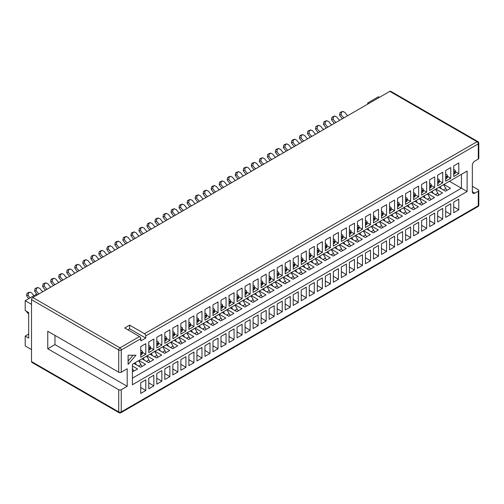 <?xml version="1.0" encoding="UTF-8"?>
<svg xmlns="http://www.w3.org/2000/svg" width="504" height="504" viewBox="0 0 504 504"><rect width="100%" height="100%" fill="white"/><g stroke="black" fill="none" stroke-linecap="round" stroke-linejoin="round"><path stroke-width="0.76" d="M145.738 335.891A1.789 1.033 -120 0 0 144.472 333.705L477.011 141.712A1.789 1.033 60 0 1 478.277 143.898L145.738 335.891L145.738 338.083L140.805 340.924L140.805 338.738L121.25 350.028L121.25 372.21A1.789 1.033 180 0 1 118.723 372.21L47.76 331.241L47.76 348.755L118.723 389.724A1.789 1.033 0 0 0 121.25 389.724L121.25 411.907L478.277 205.777L478.277 191.186A1.789 1.033 0 0 0 478.8 190.455A1.789 1.033 0 0 0 478.277 189.724L472.336 186.297M54.961 335.399L54.961 344.591L127.191 386.291L127.191 368.783L121.25 372.21M127.191 386.291L121.25 389.724M474.863 193.152A3.572 2.066 -60 0 1 473.08 193.328A3.572 2.066 -60 0 1 472.336 191.696L474.863 193.152L478.277 191.186M472.336 191.696L472.336 165.425A3.572 2.066 -60 0 1 474.863 161.047L478.277 159.081L478.277 143.898A1.789 1.033 180 0 0 478.8 143.174A1.789 1.789 0 0 0 477.905 141.624A1.789 1.033 120 0 0 477.011 141.712L389.812 91.369A1.789 1.033 -60 0 1 390.701 91.274L477.905 141.624M467.126 191.501L132.401 384.747L132.401 364.316L467.126 171.07L467.126 191.501L461.437 188.219L461.437 174.352L467.126 171.07M128.104 355.207L128.104 364.323L136.004 355.207L128.104 355.207M153.827 349.675L153.827 339.028L148.768 341.945L148.768 352.592L153.827 349.675L150.35 347.666M153.827 375.228L148.768 378.145L148.768 388.792L153.827 385.875L153.827 375.228M161.847 345.045L161.847 334.398L156.794 337.315L156.794 347.962L161.847 345.045L158.369 343.035M161.847 370.591L156.794 373.514L156.794 384.161L161.847 381.238L161.847 370.591M169.873 340.408L169.873 329.761L164.821 332.684L164.821 343.325L169.873 340.408L166.396 338.398M169.873 365.961L164.821 368.878L164.821 379.525L169.873 376.608L169.873 365.961M177.899 335.777L177.899 325.13L172.847 328.047L172.847 338.694L177.899 335.777L174.422 333.768M177.899 361.33L172.847 364.247L172.847 374.894L177.899 371.971L177.899 361.33M185.926 331.141L185.926 320.494L180.873 323.417L180.873 334.064L185.926 331.141L182.448 329.137M185.926 356.693L180.873 359.61L180.873 370.257L185.926 367.34L185.926 356.693M193.952 326.51L193.952 315.863L188.893 318.78L188.893 329.427L193.952 326.51L190.474 324.5M193.952 352.063L188.893 354.98L188.893 365.627L193.952 362.71L193.952 352.063M201.978 321.873L201.978 311.226L196.919 314.149L196.919 324.796L201.978 321.873L198.5 319.87M201.978 347.426L196.919 350.349L196.919 360.99L201.978 358.073L201.978 347.426M209.998 317.243L209.998 306.596L204.945 309.513L204.945 320.16L209.998 317.243L206.52 315.233M209.998 342.796L204.945 345.712L204.945 356.359L209.998 353.443L209.998 342.796M218.024 312.606L218.024 301.965L212.972 304.882L212.972 315.529L218.024 312.606L214.547 310.603M218.024 338.159L212.972 341.082L212.972 351.729L218.024 348.806L218.024 338.159M226.05 307.976L226.05 297.329L220.998 300.245L220.998 310.892L226.05 307.976L222.573 305.966M226.05 333.528L220.998 336.445L220.998 347.092L226.05 344.175L226.05 333.528M234.077 303.345L234.077 292.698L229.024 295.615L229.024 306.262L234.077 303.345L230.599 301.335M234.077 328.891L229.024 331.815L229.024 342.462L234.077 339.539L234.077 328.891M242.103 298.708L242.103 288.061L237.044 290.984L237.044 301.625L242.103 298.708L238.625 296.698M242.103 324.261L237.044 327.178L237.044 337.825L242.103 334.908L242.103 324.261M250.129 294.078L250.129 283.431L245.07 286.348L245.07 296.995L250.129 294.078L246.651 292.068M250.129 319.631L245.07 322.547L245.07 333.194L250.129 330.271L250.129 319.631M258.155 289.441L258.155 278.794L253.096 281.717L253.096 292.364L258.155 289.441L254.678 287.438M258.155 314.994L253.096 317.911L253.096 328.558L258.155 325.641L258.155 314.994M266.175 284.81L266.175 274.163L261.122 277.08L261.122 287.727L266.175 284.81L262.697 282.801M266.175 310.363L261.122 313.28L261.122 323.927L266.175 321.01L266.175 310.363M274.201 280.174L274.201 269.527L269.149 272.45L269.149 283.097L274.201 280.174L270.724 278.17M274.201 305.726L269.149 308.65L269.149 319.29L274.201 316.373L274.201 305.726M282.227 275.543L282.227 264.896L277.175 267.813L277.175 278.46L282.227 275.543L278.75 273.533M282.227 301.096L277.175 304.013L277.175 314.66L282.227 311.743L282.227 301.096M290.254 270.906L290.254 260.266L285.195 263.183L285.195 273.829L290.254 270.906L286.776 268.903M290.254 296.459L285.195 299.382L285.195 310.029L290.254 307.106L290.254 296.459M298.28 266.276L298.28 255.629L293.221 258.546L293.221 269.193L298.28 266.276L294.802 264.266M298.28 291.829L293.221 294.745L293.221 305.392L298.28 302.476L298.28 291.829M306.306 261.645L306.306 250.998L301.247 253.915L301.247 264.562L306.306 261.645L302.828 259.636M306.306 287.192L301.247 290.115L301.247 300.762L306.306 297.839L306.306 287.192M314.326 257.008L314.326 246.362L309.273 249.285L309.273 259.925L314.326 257.008L310.848 254.999M314.326 282.561L309.273 285.478L309.273 296.125L314.326 293.208L314.326 282.561M322.352 252.378L322.352 241.731L317.299 244.648L317.299 255.295L322.352 252.378L318.875 250.368M322.352 277.931L317.299 280.848L317.299 291.495L322.352 288.572L322.352 277.931M330.378 247.741L330.378 237.094L325.326 240.017L325.326 250.664L330.378 247.741L326.901 245.738M330.378 273.294L325.326 276.211L325.326 286.858L330.378 283.941L330.378 273.294M338.404 243.111L338.404 232.464L333.352 235.381L333.352 246.028L338.404 243.111L334.927 241.101M338.404 268.663L333.352 271.58L333.352 282.227L338.404 279.31L338.404 268.663M346.431 238.474L346.431 227.827L341.372 230.75L341.372 241.397L346.431 238.474L342.953 236.471M346.431 264.027L341.372 266.944L341.372 277.591L346.431 274.674L346.431 264.027M354.457 233.843L354.457 223.196L349.398 226.113L349.398 236.76L354.457 233.843L350.979 231.834M354.457 259.396L349.398 262.313L349.398 272.96L354.457 270.043L354.457 259.396M362.477 229.207L362.477 218.566L357.424 221.483L357.424 232.13L362.477 229.207L358.999 227.203M362.477 254.759L357.424 257.683L357.424 268.323L362.477 265.406L362.477 254.759M370.503 224.576L370.503 213.929L365.45 216.846L365.45 227.493L370.503 224.576L367.025 222.566M370.503 250.129L365.45 253.046L365.45 263.693L370.503 260.776L370.503 250.129M378.529 219.946L378.529 209.299L373.477 212.216L373.477 222.863L378.529 219.946L375.052 217.936M378.529 245.492L373.477 248.415L373.477 259.062L378.529 256.139L378.529 245.492M386.555 215.309L386.555 204.662L381.503 207.585L381.503 218.226L386.555 215.309L383.078 213.299M386.555 240.862L381.503 243.779L381.503 254.426L386.555 251.509L386.555 240.862M394.582 210.678L394.582 200.031L389.523 202.948L389.523 213.595L394.582 210.678L391.104 208.669M394.582 236.231L389.523 239.148L389.523 249.795L394.582 246.872L394.582 236.231M402.608 206.042L402.608 195.394L397.549 198.318L397.549 208.965L402.608 206.042L399.13 204.038M402.608 231.594L397.549 234.511L397.549 245.158L402.608 242.241L402.608 231.594M410.634 201.411L410.634 190.764L405.575 193.681L405.575 204.328L410.634 201.411L407.156 199.401M410.634 226.964L405.575 229.881L405.575 240.528L410.634 237.611L410.634 226.964M418.654 196.774L418.654 186.127L413.601 189.05L413.601 199.697L418.654 196.774L415.176 194.771M418.654 222.327L413.601 225.244L413.601 235.891L418.654 232.974L418.654 222.327M426.68 192.144L426.68 181.497L421.627 184.414L421.627 195.061L426.68 192.144L423.202 190.134M426.68 217.697L421.627 220.613L421.627 231.26L426.68 228.344L426.68 217.697M434.706 187.507L434.706 176.866L429.654 179.783L429.654 190.43L434.706 187.507L431.229 185.504M434.706 213.06L429.654 215.983L429.654 226.624L434.706 223.707L434.706 213.06M442.733 182.876L442.733 172.229L437.674 175.146L437.674 185.793L442.733 182.876L439.255 180.867M442.733 208.429L437.674 211.346L437.674 221.993L442.733 219.076L442.733 208.429M450.759 178.246L450.759 167.599L445.7 170.516L445.7 181.163L450.759 178.246L447.281 176.236M450.759 203.792L445.7 206.716L445.7 217.363L450.759 214.439L450.759 203.792M458.785 173.609L458.785 162.962L453.726 165.879L453.726 176.526L458.785 173.609L455.307 171.599M458.785 199.162L453.726 202.079L453.726 212.726L458.785 209.809L458.785 199.162M145.801 354.312L145.801 343.665L140.742 346.582L140.742 357.229L145.801 354.312L142.323 352.302M145.801 379.859L140.742 382.782L140.742 393.429L145.801 390.506L145.801 379.859M31.519 349.593L25.2 345.946L25.2 336.092L28.678 334.089M127.852 329.799L129.623 328.778L129.623 325.13L124.696 327.978L139.545 336.546A1.789 1.033 60 0 1 140.805 338.738M129.623 325.13L144.472 333.705M31.519 361.557L118.723 411.907A1.789 1.033 120 0 0 119.095 412.726L31.891 362.376A1.789 1.033 -60 0 1 31.519 361.557L31.519 299.685A1.789 1.033 -60 0 1 32.785 297.492L389.812 91.369M379.449 97.348L378.435 96.768L367.693 102.967L368.701 103.553M367.693 104.133L367.693 102.967M25.2 336.092L28.678 338.102L28.678 312.562L25.2 310.552L25.2 300.705L35.941 294.5L36.956 295.086M31.519 304.353L25.2 300.705M478.8 143.174L478.8 158.351A1.789 1.033 180 0 1 478.277 159.081M54.961 344.591L47.76 348.755M449.429 181.282L461.437 188.219L132.401 378.183M438.877 187.375L445.511 191.211L450.57 188.288L443.929 184.458M430.851 192.011L437.485 195.842L442.544 192.925L435.91 189.094M422.825 196.642L429.465 200.472L434.517 197.555L427.883 193.725M414.798 201.279L421.439 205.109L426.491 202.192L419.857 198.362M406.778 205.909L413.412 209.74L418.465 206.823L411.831 202.992M398.752 210.546L405.386 214.376L410.439 211.453L403.805 207.623M390.726 215.177L397.36 219.007L402.419 216.09L395.779 212.26M382.7 219.813L389.334 223.644L394.393 220.721L387.759 216.89M374.674 224.444L381.308 228.274L386.366 225.357L379.733 221.527M366.647 229.074L373.288 232.911L378.34 229.988L371.706 226.157M358.627 233.711L365.261 237.542L370.314 234.625L363.68 230.794M350.601 238.342L357.235 242.172L362.288 239.255L355.654 235.425M342.575 242.978L349.209 246.809L354.268 243.892L347.628 240.061M334.549 247.609L341.183 251.439L346.242 248.522L339.601 244.692M326.523 252.246L333.157 256.076L338.216 253.159L331.582 249.322M318.497 256.876L325.137 260.707L330.189 257.79L323.555 253.959M310.477 261.513L317.111 265.343L322.163 262.42L315.529 258.59M302.45 266.144L309.084 269.974L314.137 267.057L307.503 263.227M294.424 270.78L301.058 274.611L306.111 271.688L299.477 267.857M286.398 275.411L293.032 279.241L298.091 276.324L291.451 272.494M278.372 280.041L285.006 283.872L290.065 280.955L283.431 277.124M270.346 284.678L276.986 288.508L282.038 285.592L275.404 281.761M262.319 289.309L268.96 293.139L274.012 290.222L267.378 286.392M254.299 293.945L260.933 297.776L265.986 294.859L259.352 291.022M246.273 298.576L252.907 302.406L257.96 299.489L251.326 295.659M238.247 303.213L244.881 307.043L249.94 304.12L243.3 300.289M230.221 307.843L236.855 311.674L241.914 308.757L235.28 304.926M222.195 312.48L228.829 316.31L233.887 313.387L227.254 309.557M214.168 317.111L220.809 320.941L225.861 318.024L219.227 314.194M206.149 321.741L212.782 325.571L217.835 322.654L211.201 318.824M198.122 326.378L204.756 330.208L209.809 327.291L203.175 323.461M190.096 331.008L196.73 334.839L201.789 331.922L195.149 328.091M182.07 335.645L188.704 339.476L193.763 336.559L187.123 332.722M174.044 340.276L180.678 344.106L185.737 341.189L179.103 337.359M166.018 344.912L172.658 348.743L177.71 345.82L171.077 341.989M157.998 349.543L164.632 353.373L169.684 350.456L163.05 346.626M149.972 354.18L156.605 358.01L161.658 355.087L155.024 351.256M141.945 358.81L148.579 362.641L153.632 359.724L146.998 355.893M133.919 363.441L140.553 367.271L145.612 364.354L138.972 360.524M132.401 371.832L137.586 368.991L132.401 365.999M145.801 390.506L140.742 387.475M458.785 209.809L453.726 206.779M450.759 214.439L445.7 211.409M442.733 219.076L437.674 216.046M434.706 223.707L429.654 220.676M426.68 228.344L421.627 225.313M418.654 232.974L413.601 229.944M410.634 237.611L405.575 234.581M402.608 242.241L397.549 239.211M394.582 246.872L389.523 243.841M386.555 251.509L381.503 248.478M378.529 256.139L373.477 253.109M370.503 260.776L365.45 257.746M362.477 265.406L357.424 262.376M354.457 270.043L349.398 267.013M346.431 274.674L341.372 271.643M338.404 279.31L333.352 276.28M330.378 283.941L325.326 280.911M322.352 288.572L317.299 285.541M314.326 293.208L309.273 290.178M306.306 297.839L301.247 294.808M298.28 302.476L293.221 299.445M290.254 307.106L285.195 304.076M282.227 311.743L277.175 308.713M274.201 316.373L269.149 313.343M266.175 321.01L261.122 317.98M258.155 325.641L253.096 322.61M250.129 330.271L245.07 327.241M242.103 334.908L237.044 331.878M234.077 339.539L229.024 336.508M226.05 344.175L220.998 341.145M218.024 348.806L212.972 345.776M209.998 353.443L204.945 350.412M201.978 358.073L196.919 355.043M193.952 362.71L188.893 359.68M185.926 367.34L180.873 364.31M177.899 371.971L172.847 368.941M169.873 376.608L164.821 373.577M161.847 381.238L156.794 378.208M153.827 385.875L148.768 382.845M128.104 361.04L133.163 355.207M129.623 328.778L145.738 338.083M26.92 311.548L28.123 313.255L28.589 313.091M27.922 313.356L26.296 311.245M28.678 313.066A8.303 4.794 60 0 0 28.123 313.255L28.539 313.116M132.401 368.411A18.654 10.773 60 0 1 132.861 369.3L133.938 371.095M132.401 369.564L132.861 369.3M135.11 362.76A18.654 10.773 60 0 1 136.471 364.915M138.581 360.751A18.654 10.773 60 0 1 140.887 364.663L141.964 366.458M138.461 366.068L140.887 364.663M33.982 295.634A8.303 4.794 -120 0 1 31.916 293.07L29.799 292.213L28.539 292.944L28.123 295.256A8.303 4.794 -120 0 0 30.19 297.826M28.558 292.49L30.095 292.093L28.268 292.61L27.002 293.341L28.539 292.944M28.123 295.256L26.561 295.659A10.987 6.344 -120 0 0 28.734 298.664M26.561 295.659L27.002 293.341M142.323 351.452L142.323 353.638A1.789 1.033 180 0 1 141.8 354.369L141.8 352.183A1.789 1.033 0 0 0 142.323 351.452A1.789 1.033 0 0 0 141.8 350.721L140.742 350.116M141.8 352.183L140.849 352.731L140.849 354.917A1.789 1.033 180 0 1 140.742 354.974M141.8 354.369L140.849 354.917M42.815 291.703A8.303 4.794 -120 0 1 39.942 288.433L37.825 287.582L36.565 288.313L36.149 290.625A8.303 4.794 -120 0 0 39.022 293.889M36.288 287.979L38.121 287.463L36.288 287.979L35.028 288.71L36.565 288.313M36.149 290.625L34.587 291.029A10.987 6.344 -120 0 0 37.472 294.783M34.587 291.029L35.028 288.71M150.35 346.821L150.35 349.007A1.789 1.033 180 0 1 149.82 349.738L149.82 347.546A1.789 1.033 0 0 0 150.35 346.821A1.789 1.033 0 0 0 149.82 346.091L148.768 345.479M149.82 347.546L148.875 348.094L148.875 350.286A1.789 1.033 180 0 1 148.768 350.343M149.82 349.738L148.875 350.286M50.841 287.072A8.303 4.794 -120 0 1 47.968 283.802L45.851 282.952L44.585 283.676L44.176 285.988A8.303 4.794 -120 0 0 47.048 289.258M44.314 283.349L46.148 282.826L44.314 283.349L43.054 284.073L44.585 283.676M44.176 285.988L42.613 286.392A10.987 6.344 -120 0 0 45.499 290.153M42.613 286.392L43.054 284.073M158.369 342.185L158.369 344.377A1.789 1.033 180 0 1 157.847 345.101L157.847 342.915A1.789 1.033 0 0 0 158.369 342.185A1.789 1.033 0 0 0 157.847 341.454L156.794 340.849M157.847 342.915L156.901 343.463L156.901 345.649A1.789 1.033 180 0 1 156.794 345.706M157.847 345.101L156.901 345.649M143.13 358.124A18.654 10.773 60 0 1 144.497 360.284M146.607 356.12A18.654 10.773 60 0 1 148.913 360.032L149.99 361.828M146.488 361.431L148.913 360.032M58.861 282.435A8.303 4.794 -120 0 1 55.994 279.166L53.878 278.315L52.611 279.046L52.202 281.358A8.303 4.794 -120 0 0 55.075 284.628M52.34 278.712L54.167 278.195L52.34 278.712L51.074 279.443L52.611 279.046M52.202 281.358L50.639 281.761A10.987 6.344 -120 0 0 53.525 285.516M50.639 281.761L51.074 279.443M166.396 337.554L166.396 339.74A1.789 1.033 180 0 1 165.873 340.471L165.873 338.279A1.789 1.033 0 0 0 166.396 337.554A1.789 1.033 0 0 0 165.873 336.823L164.821 336.212M165.873 338.279L164.928 338.827L164.928 341.019A1.789 1.033 180 0 1 164.821 341.076M165.873 340.471L164.928 341.019M151.156 353.493A18.654 10.773 60 0 1 152.523 355.648M154.633 351.483A18.654 10.773 60 0 1 156.939 355.396L158.01 357.197M154.514 356.8L156.939 355.396M66.887 277.805A8.303 4.794 -120 0 1 64.021 274.535L61.904 273.685L60.638 274.415L60.228 276.721A8.303 4.794 -120 0 0 63.095 279.991M60.367 274.082L62.194 273.565L60.367 274.082L59.1 274.812L60.638 274.415M60.228 276.721L58.666 277.124A10.987 6.344 -120 0 0 61.551 280.886M58.666 277.124L59.1 274.812M174.422 332.917L174.422 335.11A1.789 1.033 180 0 1 173.899 335.834L173.899 333.648A1.789 1.033 0 0 0 174.422 332.917A1.789 1.033 0 0 0 173.899 332.186L172.847 331.582M173.899 333.648L172.954 334.196L172.954 336.382A1.789 1.033 180 0 1 172.847 336.439M173.899 335.834L172.954 336.382M159.182 348.856A18.654 10.773 60 0 1 160.543 351.017M162.66 346.853A18.654 10.773 60 0 1 164.966 350.765L166.037 352.561M162.534 352.164L164.966 350.765M74.913 273.168A8.303 4.794 -120 0 1 72.04 269.898L69.924 269.048L68.664 269.779L68.254 272.091A8.303 4.794 -120 0 0 71.121 275.36M68.393 269.445L70.22 268.928L68.393 269.445L67.126 270.175L68.664 269.779M68.254 272.091L66.685 272.494A10.987 6.344 -120 0 0 69.577 276.249M66.685 272.494L67.126 270.175M182.448 328.287L182.448 330.473A1.789 1.033 180 0 1 181.925 331.204L181.925 329.017A1.789 1.033 0 0 0 182.448 328.287A1.789 1.033 0 0 0 181.925 327.556L180.873 326.945M181.925 329.017L180.974 329.559L180.974 331.752A1.789 1.033 180 0 1 180.873 331.808M181.925 331.204L180.974 331.752M167.208 344.226A18.654 10.773 60 0 1 168.569 346.38M170.686 342.216A18.654 10.773 60 0 1 172.985 346.128L174.063 347.93M170.56 347.533L172.985 346.128M82.94 268.538A8.303 4.794 -120 0 1 80.067 265.268L77.95 264.417L76.69 265.148L76.274 267.454A8.303 4.794 -120 0 0 79.147 270.724M76.419 264.814L78.246 264.298L76.419 264.814L75.153 265.545L76.69 265.148M76.274 267.454L74.712 267.863A10.987 6.344 -120 0 0 77.603 271.618M74.712 267.863L75.153 265.545M190.474 323.65L190.474 325.842A1.789 1.033 180 0 1 189.951 326.573L189.951 324.381A1.789 1.033 0 0 0 190.474 323.65A1.789 1.033 0 0 0 189.951 322.919L188.893 322.314M189.951 324.381L189 324.929L189 327.115A1.789 1.033 180 0 1 188.893 327.172M189.951 326.573L189 327.115M175.234 339.589A18.654 10.773 60 0 1 176.595 341.75M178.706 337.586A18.654 10.773 60 0 1 181.012 341.498L182.089 343.293M178.586 342.896L181.012 341.498M90.966 263.901A8.303 4.794 -120 0 1 88.093 260.637L85.976 259.781L84.716 260.511L84.3 262.823A8.303 4.794 -120 0 0 87.173 266.093M84.439 260.177L86.272 259.661L84.439 260.177L83.179 260.908L84.716 260.511M84.3 262.823L82.738 263.227A10.987 6.344 -120 0 0 85.63 266.981M82.738 263.227L83.179 260.908M198.5 319.019L198.5 321.206A1.789 1.033 180 0 1 197.977 321.936L197.977 319.75A1.789 1.033 0 0 0 198.5 319.019A1.789 1.033 0 0 0 197.977 318.289L196.919 317.678M197.977 319.75L197.026 320.298L197.026 322.484A1.789 1.033 180 0 1 196.919 322.541M197.977 321.936L197.026 322.484M183.261 334.958A18.654 10.773 60 0 1 184.621 337.119M186.732 332.949A18.654 10.773 60 0 1 189.038 336.861L190.115 338.663M186.612 338.266L189.038 336.861M98.992 259.27A8.303 4.794 -120 0 1 96.119 256L94.002 255.15L92.736 255.881L92.327 258.193A8.303 4.794 -120 0 0 95.199 261.456M92.465 255.547L94.298 255.03L92.465 255.547L91.205 256.278L92.736 255.881M92.327 258.193L90.764 258.596A10.987 6.344 -120 0 0 93.65 262.351M90.764 258.596L91.205 256.278M206.52 314.383L206.52 316.575A1.789 1.033 180 0 1 205.997 317.306L205.997 315.113A1.789 1.033 0 0 0 206.52 314.383A1.789 1.033 0 0 0 205.997 313.658L204.945 313.047M205.997 315.113L205.052 315.661L205.052 317.854A1.789 1.033 180 0 1 204.945 317.911M205.997 317.306L205.052 317.854M107.018 254.633A8.303 4.794 -120 0 1 104.145 251.37L102.028 250.513L100.762 251.244L100.353 253.556A8.303 4.794 -120 0 0 103.225 256.826M100.491 250.91L102.318 250.393L100.491 250.91L99.225 251.641L100.762 251.244M100.353 253.556L98.79 253.959A10.987 6.344 -120 0 0 101.676 257.72M98.79 253.959L99.225 251.641M214.547 309.752L214.547 311.938A1.789 1.033 180 0 1 214.024 312.669L214.024 310.483A1.789 1.033 0 0 0 214.547 309.752A1.789 1.033 0 0 0 214.024 309.021L212.972 308.416M214.024 310.483L213.079 311.031L213.079 313.217A1.789 1.033 180 0 1 212.972 313.274M214.024 312.669L213.079 313.217M191.281 330.322A18.654 10.773 60 0 1 192.648 332.483M194.758 328.318A18.654 10.773 60 0 1 197.064 332.231L198.141 334.026M194.638 333.629L197.064 332.231M199.307 325.691A18.654 10.773 60 0 1 200.674 327.852M202.784 323.681A18.654 10.773 60 0 1 205.09 327.6L206.167 329.396M202.665 328.999L205.09 327.6M115.038 250.003A8.303 4.794 -120 0 1 112.172 246.733L110.055 245.883L108.788 246.613L108.379 248.926A8.303 4.794 -120 0 0 111.252 252.189M108.517 246.28L110.345 245.763L108.517 246.28L107.251 247.01L108.788 246.613M108.379 248.926L106.817 249.329A10.987 6.344 -120 0 0 109.702 253.084M106.817 249.329L107.251 247.01M222.573 305.115L222.573 307.308A1.789 1.033 180 0 1 222.05 308.038L222.05 305.846A1.789 1.033 0 0 0 222.573 305.115A1.789 1.033 0 0 0 222.05 304.391L220.998 303.78M222.05 305.846L221.105 306.394L221.105 308.587A1.789 1.033 180 0 1 220.998 308.643M222.05 308.038L221.105 308.587M207.333 321.061A18.654 10.773 60 0 1 208.694 323.215M210.811 319.051A18.654 10.773 60 0 1 213.116 322.963L214.187 324.759M210.685 324.368L213.116 322.963M123.064 245.372A8.303 4.794 -120 0 1 120.191 242.103L118.081 241.252L116.815 241.977L116.405 244.289A8.303 4.794 -120 0 0 119.272 247.558M116.833 241.523L118.371 241.126L116.544 241.649L115.277 242.374L116.815 241.977M116.405 244.289L114.836 244.692A10.987 6.344 -120 0 0 117.728 248.453M114.836 244.692L115.277 242.374M230.599 300.485L230.599 302.677A1.789 1.033 180 0 1 230.076 303.402L230.076 301.216A1.789 1.033 0 0 0 230.599 300.485A1.789 1.033 0 0 0 230.076 299.754L229.024 299.149M230.076 301.216L229.125 301.764L229.125 303.95A1.789 1.033 180 0 1 229.024 304.007M230.076 303.402L229.125 303.95M215.359 316.424A18.654 10.773 60 0 1 216.72 318.585M218.837 314.42A18.654 10.773 60 0 1 221.136 318.333L222.214 320.128M218.711 319.731L221.136 318.333M131.09 240.736A8.303 4.794 -120 0 1 128.218 237.466L126.101 236.615L124.841 237.346L124.425 239.658A8.303 4.794 -120 0 0 127.298 242.928M124.57 237.012L126.397 236.496L124.57 237.012L123.304 237.743L124.841 237.346M124.425 239.658L122.863 240.061A10.987 6.344 -120 0 0 125.754 243.816M122.863 240.061L123.304 237.743M238.625 295.854L238.625 298.04A1.789 1.033 180 0 1 238.102 298.771L238.102 296.579A1.789 1.033 0 0 0 238.625 295.854A1.789 1.033 0 0 0 238.102 295.123L237.044 294.512M238.102 296.579L237.151 297.127L237.151 299.319A1.789 1.033 180 0 1 237.044 299.376M238.102 298.771L237.151 299.319M223.385 311.793A18.654 10.773 60 0 1 224.746 313.948M226.857 309.784A18.654 10.773 60 0 1 229.162 313.696L230.24 315.491M226.737 315.101L229.162 313.696M147.143 231.468A8.303 4.794 -120 0 1 144.27 228.199L142.153 227.348L140.887 228.079L140.477 230.391A8.303 4.794 -120 0 0 143.35 233.661M140.616 227.745L142.449 227.228L140.616 227.745L139.356 228.476L140.887 228.079M140.477 230.391L138.915 230.794A10.987 6.344 -120 0 0 141.8 234.549M138.915 230.794L139.356 228.476M254.678 286.587L254.678 288.773A1.789 1.033 180 0 1 254.148 289.504L254.148 287.318A1.789 1.033 0 0 0 254.678 286.587A1.789 1.033 0 0 0 254.148 285.856L253.096 285.245M254.148 287.318L253.203 287.86L253.203 290.052A1.789 1.033 180 0 1 253.096 290.109M254.148 289.504L253.203 290.052M139.117 236.105A8.303 4.794 -120 0 1 136.244 232.835L134.127 231.985L132.867 232.716L132.451 235.022A8.303 4.794 -120 0 0 135.324 238.291M132.59 232.382L134.423 231.865L132.59 232.382L131.33 233.113L132.867 232.716M132.451 235.022L130.889 235.425A10.987 6.344 -120 0 0 133.78 239.186M130.889 235.425L131.33 233.113M246.651 291.218L246.651 293.41A1.789 1.033 180 0 1 246.128 294.134L246.128 291.948A1.789 1.033 0 0 0 246.651 291.218A1.789 1.033 0 0 0 246.128 290.487L245.07 289.882M246.128 291.948L245.177 292.496L245.177 294.683A1.789 1.033 180 0 1 245.07 294.739M246.128 294.134L245.177 294.683M239.438 302.526A18.654 10.773 60 0 1 240.799 304.681M242.909 300.516A18.654 10.773 60 0 1 245.215 304.429L246.292 306.23M242.789 305.834L245.215 304.429M231.412 307.156A18.654 10.773 60 0 1 232.772 309.317M234.883 305.153A18.654 10.773 60 0 1 237.189 309.065L238.266 310.861M234.763 310.464L237.189 309.065M155.169 226.838A8.303 4.794 -120 0 1 152.296 223.568L150.179 222.718L148.913 223.448L148.504 225.754A8.303 4.794 -120 0 0 151.376 229.024M148.642 223.114L150.476 222.598L148.642 223.114L147.382 223.845L148.913 223.448M148.504 225.754L146.941 226.164A10.987 6.344 -120 0 0 149.827 229.918M146.941 226.164L147.382 223.845M262.697 281.95L262.697 284.143A1.789 1.033 180 0 1 262.174 284.873L262.174 282.681A1.789 1.033 0 0 0 262.697 281.95A1.789 1.033 0 0 0 262.174 281.219L261.122 280.615M262.174 282.681L261.229 283.229L261.229 285.415A1.789 1.033 180 0 1 261.122 285.472M262.174 284.873L261.229 285.415M247.458 297.889A18.654 10.773 60 0 1 248.825 300.05M250.935 295.886A18.654 10.773 60 0 1 253.241 299.798L254.318 301.594M250.816 301.197L253.241 299.798M163.189 222.201A8.303 4.794 -120 0 1 160.322 218.938L158.206 218.081L156.939 218.812L156.53 221.124A8.303 4.794 -120 0 0 159.403 224.393M156.668 218.478L158.495 217.961L156.668 218.478L155.402 219.208L156.939 218.812M156.53 221.124L154.967 221.527A10.987 6.344 -120 0 0 157.853 225.282M154.967 221.527L155.402 219.208M270.724 277.32L270.724 279.506A1.789 1.033 180 0 1 270.201 280.237L270.201 278.05A1.789 1.033 0 0 0 270.724 277.32A1.789 1.033 0 0 0 270.201 276.589L269.149 275.978M270.201 278.05L269.256 278.599L269.256 280.785A1.789 1.033 180 0 1 269.149 280.841M270.201 280.237L269.256 280.785M171.215 217.571A8.303 4.794 -120 0 1 168.342 214.301L166.232 213.45L164.966 214.181L164.556 216.493A8.303 4.794 -120 0 0 167.423 219.757M164.695 213.847L166.522 213.331L164.695 213.847L163.428 214.578L164.966 214.181M164.556 216.493L162.994 216.896A10.987 6.344 -120 0 0 165.879 220.651M162.994 216.896L163.428 214.578M278.75 272.683L278.75 274.875A1.789 1.033 180 0 1 278.227 275.606L278.227 273.414A1.789 1.033 0 0 0 278.75 272.683A1.789 1.033 0 0 0 278.227 271.958L277.175 271.347M278.227 273.414L277.276 273.962L277.276 276.154A1.789 1.033 180 0 1 277.175 276.205M278.227 275.606L277.276 276.154M255.484 293.259A18.654 10.773 60 0 1 256.851 295.413M258.962 291.249A18.654 10.773 60 0 1 261.267 295.161L262.338 296.963M258.836 296.566L261.267 295.161M263.51 288.622A18.654 10.773 60 0 1 264.871 290.783M266.988 286.618A18.654 10.773 60 0 1 269.293 290.531L270.364 292.326M266.862 291.929L269.293 290.531M179.241 212.934A8.303 4.794 -120 0 1 176.368 209.67L174.252 208.814L172.992 209.544L172.582 211.856A8.303 4.794 -120 0 0 175.449 215.126M172.721 209.21L174.548 208.694L172.721 209.21L171.454 209.941L172.992 209.544M172.582 211.856L171.013 212.26A10.987 6.344 -120 0 0 173.905 216.021M171.013 212.26L171.454 209.941M286.776 268.052L286.776 270.238A1.789 1.033 180 0 1 286.253 270.969L286.253 268.783A1.789 1.033 0 0 0 286.776 268.052A1.789 1.033 0 0 0 286.253 267.322L285.195 266.717M286.253 268.783L285.302 269.331L285.302 271.517A1.789 1.033 180 0 1 285.195 271.574M286.253 270.969L285.302 271.517M187.268 208.303A8.303 4.794 -120 0 1 184.395 205.034L182.278 204.183L181.018 204.914L180.602 207.226A8.303 4.794 -120 0 0 183.475 210.489M180.747 204.58L182.574 204.063L180.747 204.58L179.481 205.311L181.018 204.914M180.602 207.226L179.04 207.629A10.987 6.344 -120 0 0 181.931 211.384M179.04 207.629L179.481 205.311M294.802 263.416L294.802 265.608A1.789 1.033 180 0 1 294.279 266.339L294.279 264.146A1.789 1.033 0 0 0 294.802 263.416A1.789 1.033 0 0 0 294.279 262.691L293.221 262.08M294.279 264.146L293.328 264.695L293.328 266.887A1.789 1.033 180 0 1 293.221 266.944M294.279 266.339L293.328 266.887M271.536 283.991A18.654 10.773 60 0 1 272.897 286.152M275.014 281.982A18.654 10.773 60 0 1 277.313 285.9L278.391 287.696M274.888 287.299L277.313 285.9M279.562 279.361A18.654 10.773 60 0 1 280.923 281.516M283.034 277.351A18.654 10.773 60 0 1 285.34 281.264L286.417 283.059M282.914 282.668L285.34 281.264M195.294 203.673A8.303 4.794 -120 0 1 192.421 200.403L190.304 199.553L189.044 200.277L188.628 202.589A8.303 4.794 -120 0 0 191.501 205.859M188.767 199.949L190.6 199.427L188.767 199.949L187.507 200.674L189.044 200.277M188.628 202.589L187.066 202.992A10.987 6.344 -120 0 0 189.951 206.753M187.066 202.992L187.507 200.674M302.828 258.785L302.828 260.971A1.789 1.033 180 0 1 302.299 261.702L302.299 259.516A1.789 1.033 0 0 0 302.828 258.785A1.789 1.033 0 0 0 302.299 258.054L301.247 257.45M302.299 259.516L301.354 260.064L301.354 262.25A1.789 1.033 180 0 1 301.247 262.307M302.299 261.702L301.354 262.25M211.34 194.405A8.303 4.794 -120 0 1 208.473 191.136L206.357 190.285L205.09 191.01L204.681 193.322A8.303 4.794 -120 0 0 207.553 196.591M204.819 190.682L206.646 190.166L204.819 190.682L203.553 191.407L205.09 191.01M204.681 193.322L203.118 193.725A10.987 6.344 -120 0 0 206.004 197.486M203.118 193.725L203.553 191.407M318.875 249.518L318.875 251.71A1.789 1.033 180 0 1 318.352 252.435L318.352 250.249A1.789 1.033 0 0 0 318.875 249.518A1.789 1.033 0 0 0 318.352 248.787L317.299 248.182M318.352 250.249L317.407 250.797L317.407 252.983A1.789 1.033 180 0 1 317.299 253.039M318.352 252.435L317.407 252.983M203.32 199.036A8.303 4.794 -120 0 1 200.447 195.766L198.33 194.916L197.064 195.647L196.654 197.959A8.303 4.794 -120 0 0 199.527 201.228M196.793 195.313L198.626 194.796L196.793 195.313L195.533 196.043L197.064 195.647M196.654 197.959L195.092 198.362A10.987 6.344 -120 0 0 197.977 202.117M195.092 198.362L195.533 196.043M310.848 254.155L310.848 256.341A1.789 1.033 180 0 1 310.325 257.072L310.325 254.879A1.789 1.033 0 0 0 310.848 254.155A1.789 1.033 0 0 0 310.325 253.424L309.273 252.813M310.325 254.879L309.38 255.427L309.38 257.62A1.789 1.033 180 0 1 309.273 257.676M310.325 257.072L309.38 257.62M219.366 189.769A8.303 4.794 -120 0 1 216.499 186.499L214.383 185.648L213.116 186.379L212.707 188.691A8.303 4.794 -120 0 0 215.573 191.961M212.846 186.045L214.673 185.529L212.846 186.045L211.579 186.776L213.116 186.379M212.707 188.691L211.144 189.094A10.987 6.344 -120 0 0 214.03 192.849M211.144 189.094L211.579 186.776M326.901 244.887L326.901 247.073A1.789 1.033 180 0 1 326.378 247.804L326.378 245.618A1.789 1.033 0 0 0 326.901 244.887A1.789 1.033 0 0 0 326.378 244.157L325.326 243.545M326.378 245.618L325.433 246.16L325.433 248.352A1.789 1.033 180 0 1 325.326 248.409M326.378 247.804L325.433 248.352M287.589 274.724A18.654 10.773 60 0 1 288.95 276.885M291.06 272.721A18.654 10.773 60 0 1 293.366 276.633L294.443 278.428M290.94 278.032L293.366 276.633M303.635 265.457A18.654 10.773 60 0 1 305.002 267.618M307.112 263.453A18.654 10.773 60 0 1 309.418 267.366L310.489 269.161M306.993 268.764L309.418 267.366M295.609 270.094A18.654 10.773 60 0 1 296.976 272.248M299.086 268.084A18.654 10.773 60 0 1 301.392 271.996L302.469 273.792M298.966 273.401L301.392 271.996M311.661 260.826A18.654 10.773 60 0 1 313.022 262.981M315.139 258.817A18.654 10.773 60 0 1 317.444 262.729L318.515 264.531M315.013 264.134L317.444 262.729M227.392 185.138A8.303 4.794 -120 0 1 224.519 181.868L222.403 181.018L221.143 181.749L220.733 184.054A8.303 4.794 -120 0 0 223.6 187.324M220.872 181.415L222.699 180.898L220.872 181.415L219.605 182.146L221.143 181.749M220.733 184.054L219.164 184.464A10.987 6.344 -120 0 0 222.056 188.219M219.164 184.464L219.605 182.146M334.927 240.251L334.927 242.443A1.789 1.033 180 0 1 334.404 243.174L334.404 240.981A1.789 1.033 0 0 0 334.927 240.251A1.789 1.033 0 0 0 334.404 239.52L333.352 238.915M334.404 240.981L333.453 241.529L333.453 243.716A1.789 1.033 180 0 1 333.352 243.772M334.404 243.174L333.453 243.716M319.687 256.19A18.654 10.773 60 0 1 321.048 258.35M323.165 254.186A18.654 10.773 60 0 1 325.464 258.098L326.542 259.894M323.039 259.497L325.464 258.098M235.418 180.501A8.303 4.794 -120 0 1 232.546 177.238L230.429 176.381L229.169 177.112L228.753 179.424A8.303 4.794 -120 0 0 231.626 182.694M228.898 176.778L230.725 176.261L228.898 176.778L227.632 177.509L229.169 177.112M228.753 179.424L227.191 179.827A10.987 6.344 -120 0 0 230.082 183.582M227.191 179.827L227.632 177.509M342.953 235.62L342.953 237.806A1.789 1.033 180 0 1 342.43 238.537L342.43 236.351A1.789 1.033 0 0 0 342.953 235.62A1.789 1.033 0 0 0 342.43 234.889L341.372 234.278M342.43 236.351L341.479 236.893L341.479 239.085A1.789 1.033 180 0 1 341.372 239.142M342.43 238.537L341.479 239.085M327.713 251.559A18.654 10.773 60 0 1 329.074 253.714M331.185 249.549A18.654 10.773 60 0 1 333.49 253.462L334.568 255.263M331.065 254.867L333.49 253.462M243.445 175.871A8.303 4.794 -120 0 1 240.572 172.601L238.455 171.751L237.195 172.481L236.779 174.793A8.303 4.794 -120 0 0 239.652 178.057M236.918 172.148L238.751 171.631L236.918 172.148L235.658 172.878L237.195 172.481M236.779 174.793L235.217 175.197A10.987 6.344 -120 0 0 238.108 178.952M235.217 175.197L235.658 172.878M350.979 230.983L350.979 233.176A1.789 1.033 180 0 1 350.456 233.906L350.456 231.714A1.789 1.033 0 0 0 350.979 230.983A1.789 1.033 0 0 0 350.456 230.259L349.398 229.648M350.456 231.714L349.505 232.262L349.505 234.454A1.789 1.033 180 0 1 349.398 234.505M350.456 233.906L349.505 234.454M259.497 166.603A8.303 4.794 -120 0 1 256.624 163.334L254.507 162.483L253.241 163.214L252.832 165.526A8.303 4.794 -120 0 0 255.704 168.79M252.97 162.88L254.797 162.364L252.97 162.88L251.704 163.611L253.241 163.214M252.832 165.526L251.269 165.929A10.987 6.344 -120 0 0 254.155 169.684M251.269 165.929L251.704 163.611M367.025 221.716L367.025 223.908A1.789 1.033 180 0 1 366.502 224.639L366.502 222.447A1.789 1.033 0 0 0 367.025 221.716A1.789 1.033 0 0 0 366.502 220.991L365.45 220.38M366.502 222.447L365.558 222.995L365.558 225.187A1.789 1.033 180 0 1 365.45 225.244M366.502 224.639L365.558 225.187M251.471 171.234A8.303 4.794 -120 0 1 248.598 167.971L246.481 167.114L245.215 167.845L244.805 170.157A8.303 4.794 -120 0 0 247.678 173.426M244.944 167.511L246.777 166.994L244.944 167.511L243.684 168.242L245.215 167.845M244.805 170.157L243.243 170.56A10.987 6.344 -120 0 0 246.128 174.321M243.243 170.56L243.684 168.242M358.999 226.353L358.999 228.539A1.789 1.033 180 0 1 358.476 229.27L358.476 227.083A1.789 1.033 0 0 0 358.999 226.353A1.789 1.033 0 0 0 358.476 225.622L357.424 225.017M358.476 227.083L357.531 227.632L357.531 229.818A1.789 1.033 180 0 1 357.424 229.874M358.476 229.27L357.531 229.818M267.517 161.967A8.303 4.794 -120 0 1 264.65 158.703L262.534 157.853L261.267 158.577L260.858 160.889A8.303 4.794 -120 0 0 263.731 164.159M260.996 158.25L262.823 157.727L260.996 158.25L259.73 158.974L261.267 158.577M260.858 160.889L259.295 161.293A10.987 6.344 -120 0 0 262.181 165.054M259.295 161.293L259.73 158.974M375.052 217.085L375.052 219.272A1.789 1.033 180 0 1 374.529 220.002L374.529 217.816A1.789 1.033 0 0 0 375.052 217.085A1.789 1.033 0 0 0 374.529 216.355L373.477 215.75M374.529 217.816L373.584 218.364L373.584 220.55A1.789 1.033 180 0 1 373.477 220.607M374.529 220.002L373.584 220.55M335.74 246.922A18.654 10.773 60 0 1 337.1 249.083M339.211 244.919A18.654 10.773 60 0 1 341.517 248.831L342.594 250.627M339.091 250.23L341.517 248.831M351.786 237.661A18.654 10.773 60 0 1 353.153 239.816M355.263 235.651A18.654 10.773 60 0 1 357.569 239.564L358.646 241.359M355.144 240.969L357.569 239.564M343.76 242.292A18.654 10.773 60 0 1 345.127 244.453M347.237 240.282A18.654 10.773 60 0 1 349.543 244.201L350.62 245.996M347.117 245.599L349.543 244.201M359.812 233.024A18.654 10.773 60 0 1 361.173 235.185M363.289 231.021A18.654 10.773 60 0 1 365.595 234.933L366.666 236.729M363.164 236.332L365.595 234.933M275.543 157.336A8.303 4.794 -120 0 1 272.67 154.067L270.56 153.216L269.293 153.947L268.884 156.259A8.303 4.794 -120 0 0 271.75 159.529M269.023 153.613L270.85 153.096L269.023 153.613L267.756 154.344L269.293 153.947M268.884 156.259L267.315 156.662A10.987 6.344 -120 0 0 270.207 160.417M267.315 156.662L267.756 154.344M383.078 212.455L383.078 214.641A1.789 1.033 180 0 1 382.555 215.372L382.555 213.179A1.789 1.033 0 0 0 383.078 212.455A1.789 1.033 0 0 0 382.555 211.724L381.503 211.113M382.555 213.179L381.604 213.727L381.604 215.92A1.789 1.033 180 0 1 381.503 215.977M382.555 215.372L381.604 215.92M291.596 148.069A8.303 4.794 -120 0 1 288.723 144.799L286.606 143.949L285.346 144.68L284.93 146.992A8.303 4.794 -120 0 0 287.803 150.261M285.069 144.346L286.902 143.829L285.069 144.346L283.809 145.076L285.346 144.68M284.93 146.992L283.368 147.395A10.987 6.344 -120 0 0 286.259 151.15M283.368 147.395L283.809 145.076M399.13 203.188L399.13 205.374A1.789 1.033 180 0 1 398.607 206.104L398.607 203.918A1.789 1.033 0 0 0 399.13 203.188A1.789 1.033 0 0 0 398.607 202.457L397.549 201.846M398.607 203.918L397.656 204.46L397.656 206.653A1.789 1.033 180 0 1 397.549 206.709M398.607 206.104L397.656 206.653M283.569 152.706A8.303 4.794 -120 0 1 280.697 149.436L278.58 148.585L277.32 149.31L276.904 151.622A8.303 4.794 -120 0 0 279.777 154.892M277.049 148.982L278.876 148.466L277.049 148.982L275.783 149.707L277.32 149.31M276.904 151.622L275.341 152.025A10.987 6.344 -120 0 0 278.233 155.786M275.341 152.025L275.783 149.707M391.104 207.818L391.104 210.011A1.789 1.033 180 0 1 390.581 210.735L390.581 208.549A1.789 1.033 0 0 0 391.104 207.818A1.789 1.033 0 0 0 390.581 207.087L389.523 206.482M390.581 208.549L389.63 209.097L389.63 211.283A1.789 1.033 180 0 1 389.523 211.34M390.581 210.735L389.63 211.283M299.622 143.438A8.303 4.794 -120 0 1 296.749 140.169L294.632 139.318L293.366 140.049L292.956 142.355A8.303 4.794 -120 0 0 295.829 145.625M293.095 139.715L294.928 139.198L293.095 139.715L291.835 140.446L293.366 140.049M292.956 142.355L291.394 142.764A10.987 6.344 -120 0 0 294.279 146.519M291.394 142.764L291.835 140.446M407.156 198.551L407.156 200.743A1.789 1.033 180 0 1 406.627 201.474L406.627 199.282A1.789 1.033 0 0 0 407.156 198.551A1.789 1.033 0 0 0 406.627 197.82L405.575 197.215M406.627 199.282L405.682 199.83L405.682 202.016A1.789 1.033 180 0 1 405.575 202.072M406.627 201.474L405.682 202.016M367.838 228.394A18.654 10.773 60 0 1 369.199 230.548M371.316 226.384A18.654 10.773 60 0 1 373.615 230.297L374.692 232.092M371.19 231.701L373.615 230.297M383.891 219.127A18.654 10.773 60 0 1 385.251 221.281M387.362 217.117A18.654 10.773 60 0 1 389.668 221.029L390.745 222.831M387.242 222.434L389.668 221.029M375.864 223.757A18.654 10.773 60 0 1 377.225 225.918M379.336 221.754A18.654 10.773 60 0 1 381.641 225.666L382.719 227.462M379.216 227.065L381.641 225.666M391.917 214.49A18.654 10.773 60 0 1 393.277 216.651M395.388 212.486A18.654 10.773 60 0 1 397.694 216.399L398.771 218.194M395.268 217.797L397.694 216.399M307.648 138.802A8.303 4.794 -120 0 1 304.775 135.532L302.658 134.681L301.392 135.412L300.983 137.724A8.303 4.794 -120 0 0 303.855 140.994M302.954 134.562L301.121 135.078L299.861 135.809L301.392 135.412M301.121 135.078L302.948 134.562M300.983 137.724L299.42 138.127A10.987 6.344 -120 0 0 302.305 141.882M299.42 138.127L299.861 135.809M415.176 193.92L415.176 196.106A1.789 1.033 180 0 1 414.653 196.837L414.653 194.651A1.789 1.033 0 0 0 415.176 193.92A1.789 1.033 0 0 0 414.653 193.189L413.601 192.578M414.653 194.651L413.708 195.193L413.708 197.385A1.789 1.033 180 0 1 413.601 197.442M414.653 196.837L413.708 197.385M399.937 209.859A18.654 10.773 60 0 1 401.304 212.014M403.414 207.85A18.654 10.773 60 0 1 405.72 211.762L406.797 213.564M403.294 213.167L405.72 211.762M323.694 129.534A8.303 4.794 -120 0 1 320.821 126.271L318.711 125.414L317.444 126.145L317.035 128.457A8.303 4.794 -120 0 0 319.901 131.727M317.173 125.811L319 125.294L317.173 125.811L315.907 126.542L317.444 126.145M317.035 128.457L315.473 128.86A10.987 6.344 -120 0 0 318.358 132.621M315.473 128.86L315.907 126.542M431.229 184.653L431.229 186.839A1.789 1.033 180 0 1 430.706 187.57L430.706 185.384A1.789 1.033 0 0 0 431.229 184.653A1.789 1.033 0 0 0 430.706 183.922L429.654 183.311M430.706 185.384L429.755 185.932L429.755 188.118A1.789 1.033 180 0 1 429.654 188.175M430.706 187.57L429.755 188.118M339.746 120.267A8.303 4.794 -120 0 1 336.874 117.004L334.757 116.153L333.497 116.878L333.081 119.19A8.303 4.794 -120 0 0 335.954 122.459M335.053 116.033L333.226 116.55L331.96 117.275L333.497 116.878M333.226 116.55L335.053 116.027M333.081 119.19L331.519 119.593A10.987 6.344 -120 0 0 334.41 123.354M331.519 119.593L331.96 117.275M447.281 175.386L447.281 177.572A1.789 1.033 180 0 1 446.758 178.303L446.758 176.117A1.789 1.033 0 0 0 447.281 175.386A1.789 1.033 0 0 0 446.758 174.655L445.7 174.05M446.758 176.117L445.807 176.665L445.807 178.851A1.789 1.033 180 0 1 445.7 178.907M446.758 178.303L445.807 178.851M315.668 134.171A8.303 4.794 -120 0 1 312.801 130.901L310.685 130.051L309.418 130.782L309.009 133.088A8.303 4.794 -120 0 0 311.882 136.357M309.147 130.448L310.974 129.931L309.147 130.448L307.881 131.179L309.418 130.782M309.009 133.088L307.446 133.497A10.987 6.344 -120 0 0 310.332 137.252M307.446 133.497L307.881 131.179M423.202 189.284L423.202 191.476A1.789 1.033 180 0 1 422.68 192.207L422.68 190.014A1.789 1.033 0 0 0 423.202 189.284A1.789 1.033 0 0 0 422.68 188.559L421.627 187.948M422.68 190.014L421.735 190.562L421.735 192.749A1.789 1.033 180 0 1 421.627 192.805M422.68 192.207L421.735 192.749M331.72 124.904A8.303 4.794 -120 0 1 328.847 121.634L326.731 120.784L325.471 121.514L325.061 123.827A8.303 4.794 -120 0 0 327.928 127.09M325.2 121.18L327.027 120.664L325.2 121.18L323.933 121.911L325.471 121.514M325.061 123.827L323.492 124.23A10.987 6.344 -120 0 0 326.384 127.985M323.492 124.23L323.933 121.911M439.255 180.016L439.255 182.209A1.789 1.033 180 0 1 438.732 182.939L438.732 180.747A1.789 1.033 0 0 0 439.255 180.016A1.789 1.033 0 0 0 438.732 179.292L437.674 178.681M438.732 180.747L437.781 181.295L437.781 183.488A1.789 1.033 180 0 1 437.674 183.544M438.732 182.939L437.781 183.488M347.773 115.637A8.303 4.794 -120 0 1 344.9 112.367L342.783 111.516L341.517 112.247L341.107 114.559A8.303 4.794 -120 0 0 343.98 117.823M341.246 111.913L343.079 111.397L341.246 111.913L339.986 112.644L341.517 112.247M341.107 114.559L339.545 114.962A10.987 6.344 -120 0 0 342.43 118.717M339.545 114.962L339.986 112.644M455.307 170.755L455.307 172.941A1.789 1.033 180 0 1 454.778 173.672L454.778 171.48A1.789 1.033 0 0 0 455.307 170.755A1.789 1.033 0 0 0 454.778 170.024L453.726 169.413M454.778 171.48L453.833 172.028L453.833 174.22A1.789 1.033 180 0 1 453.726 174.277M454.778 173.672L453.833 174.22M415.989 200.592A18.654 10.773 60 0 1 417.35 202.753M419.467 198.582A18.654 10.773 60 0 1 421.772 202.501L422.843 204.296M419.341 203.899L421.772 202.501M432.041 191.325A18.654 10.773 60 0 1 433.402 193.486M435.513 189.321A18.654 10.773 60 0 1 437.819 193.234L438.896 195.029M435.393 194.632L437.819 193.234M407.963 205.222A18.654 10.773 60 0 1 409.33 207.383M411.44 203.219A18.654 10.773 60 0 1 413.746 207.131L414.817 208.927M411.314 208.53L413.746 207.131M424.015 195.962A18.654 10.773 60 0 1 425.376 198.116M427.493 193.952A18.654 10.773 60 0 1 429.792 197.864L430.87 199.66M427.367 199.269L429.792 197.864M440.068 186.694A18.654 10.773 60 0 1 441.428 188.849M443.539 184.684A18.654 10.773 60 0 1 445.845 188.597L446.922 190.392M443.419 190.002L445.845 188.597M32.785 297.492L119.983 347.842L139.545 336.546M119.095 412.726A1.789 1.789 0 0 0 120.878 412.726A1.789 1.033 60 0 0 121.25 411.907A1.789 1.033 180 0 1 118.723 411.907L118.723 389.724M118.723 372.21L118.723 350.028L31.519 299.685M478.277 205.777A1.789 1.033 60 0 1 477.905 206.596A1.789 1.789 0 0 0 478.8 205.046A1.789 1.033 180 0 1 478.277 205.777M118.723 350.028A1.789 1.033 0 0 0 121.25 350.028A1.789 1.033 60 0 0 119.983 347.842A1.789 1.033 120 0 0 118.723 350.028M120.878 412.726L477.905 206.596M478.8 205.046L478.8 190.455"/></g></svg>
